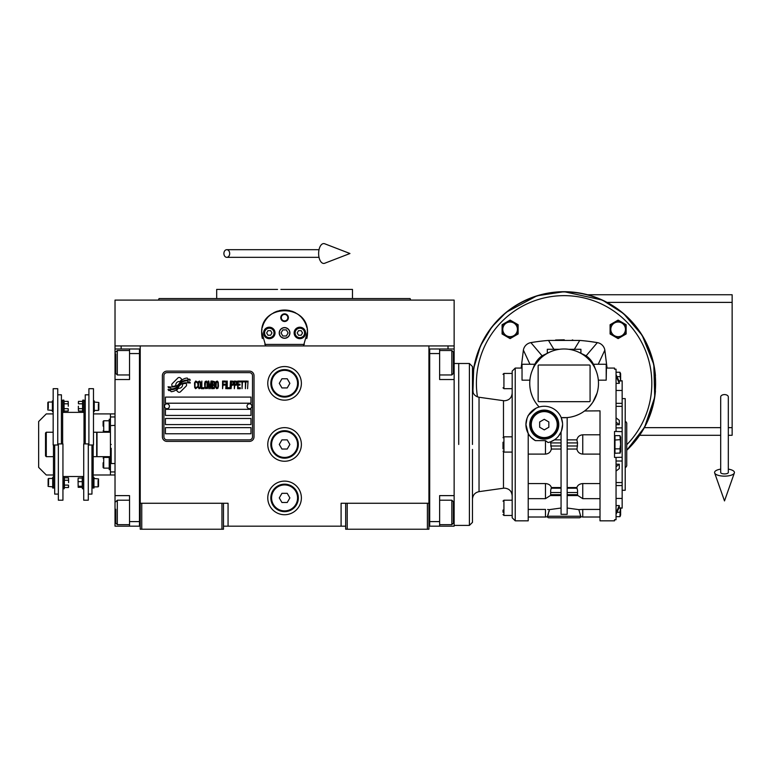 <?xml version="1.0" encoding="UTF-8"?>
<svg xmlns="http://www.w3.org/2000/svg" width="773" height="773" viewBox="0 0 773 773"><rect width="100%" height="100%" fill="white"/><g stroke="black" fill="none" stroke-linecap="round" stroke-linejoin="round"><path stroke-width="1.16" d="M345.676 526.171L223.474 526.171M428.928 503.262L428.928 529.225L345.676 529.225L345.676 503.262L428.928 503.262L428.928 345.927L454.138 345.927L454.138 348.981L439.624 348.981L439.624 379.533L454.138 379.533L454.138 495.619L439.624 495.619L439.624 526.171L454.138 526.171L454.138 512.422L453.374 512.422M341.096 526.171L341.096 503.262L345.676 503.262M301.383 444.456A16.803 16.803 0 0 0 284.58 427.653A16.803 16.803 0 0 0 267.777 444.456A16.803 16.803 0 0 0 284.58 461.249A16.803 16.803 0 0 0 301.383 444.456M301.383 497.918A16.803 16.803 0 0 0 284.58 481.115A16.803 16.803 0 0 0 267.777 497.918A16.803 16.803 0 0 0 284.58 514.721A16.803 16.803 0 0 0 301.383 497.918M301.383 383.35A16.803 16.803 0 0 0 284.58 366.547A16.803 16.803 0 0 0 267.777 383.35A16.803 16.803 0 0 0 284.58 400.153A16.803 16.803 0 0 0 301.383 383.35M140.232 371.542L140.232 503.262L140.232 345.927L448.021 345.927L448.021 348.981M221.948 529.225L221.948 503.262L140.232 503.262L140.232 529.225L223.474 529.225L223.474 503.262L228.064 503.262L228.064 526.171M347.212 529.225L347.212 503.262M140.232 524.645L139.469 524.645L139.469 348.981L115.022 348.981L115.022 345.927L140.232 345.927L121.139 345.927L121.139 348.981M221.948 503.262L223.474 503.262M140.232 350.507L139.469 350.507L139.469 353.561L129.535 353.561L129.535 379.533L115.022 379.533L115.022 495.619L129.535 495.619L129.535 521.591L139.469 521.591L139.469 526.171L140.232 526.171M428.928 526.171L429.691 526.171L429.691 348.981L439.624 348.981M427.401 529.225L427.401 503.262M141.759 529.225L141.759 503.262M186.583 384.886A1.904 1.904 0 0 0 186.022 383.534L185.849 383.36A8.861 8.861 0 0 0 182.467 384.191A3.353 3.353 0 0 1 178.447 388.152A13.296 13.296 0 0 1 176.418 390.307L177.838 391.727A1.904 1.904 0 0 0 180.534 391.727L186.022 386.229A1.904 1.904 0 0 0 186.583 384.886M252.5 375.717A3.053 3.053 0 0 0 249.447 372.654L166.958 372.654A3.053 3.053 0 0 0 163.905 375.717L163.905 436.813A3.053 3.053 0 0 0 166.958 439.866L249.447 439.866A3.053 3.053 0 0 0 252.5 436.813L252.5 375.717M165.432 427.653L165.432 433.759L250.974 433.759L250.974 427.653L165.432 427.653M165.432 418.483L165.432 424.59L250.974 424.59L250.974 418.483L165.432 418.483M165.432 409.323L165.432 415.43L250.974 415.43L250.974 409.323L165.432 409.323M165.432 397.1L165.432 403.206L250.974 403.206L250.974 397.1L165.432 397.1M187.887 381.804L187.24 380.731A14.02 14.02 0 0 0 183.974 381.311A7.315 7.315 0 0 0 180.37 383.756A273.565 273.565 0 0 1 178.476 386.075A11.527 11.527 0 0 1 175.829 388.442A7.566 7.566 0 0 1 171.49 389.64A54.342 54.342 0 0 1 168.031 389.428L168.698 390.549L170.495 390.665L171.123 391.698A8.793 8.793 0 0 0 178.186 387.563A11.624 11.624 0 0 1 180.737 384.587A7.875 7.875 0 0 1 185.935 382.78A90.499 90.499 0 0 1 190.342 382.983L189.714 381.93L187.887 381.804M187.887 379.079L187.269 378.055A8.29 8.29 0 0 0 182.525 379.707A10.078 10.078 0 0 0 180.157 382.229A22.069 22.069 0 0 1 178.708 384.171A7.17 7.17 0 0 1 175.481 386.374A12.059 12.059 0 0 1 171.596 386.993A30.678 30.678 0 0 1 168.021 386.771L168.649 387.804L170.495 387.94L171.075 388.906A9.054 9.054 0 0 0 178.93 384.857A11.624 11.624 0 0 1 181.578 381.978A8.783 8.783 0 0 1 186.1 380.181A19.064 19.064 0 0 1 190.342 380.239L189.714 379.205L187.887 379.079M181.945 379.466L180.524 378.036A1.904 1.904 0 0 0 177.829 378.036L172.34 383.534A1.904 1.904 0 0 0 172.34 386.229L172.514 386.403A8.851 8.851 0 0 0 175.896 385.572A3.353 3.353 0 0 1 179.916 381.611A13.315 13.315 0 0 1 181.945 379.466M197.241 387.563L197.308 386.751L196.284 387.717L194.97 386.751L195.115 382.519L196.284 382.036L197.308 383.012L196.941 381.543L195.627 381.06L194.525 382.848L194.68 387.563L195.627 388.693L197.241 387.563M199.656 381.06L198.41 381.543L197.898 383.659L197.965 386.906L199.067 388.693L200.313 388.21L200.825 386.094L200.603 382.2L199.656 381.06M201.85 381.06L201.405 388.693L204.043 388.693L204.043 387.717L201.85 387.717L201.85 381.06M206.391 381.06L205.145 381.543L204.632 383.659L204.845 387.563L205.802 388.693L207.048 388.21L207.56 386.094L207.338 382.2L206.391 381.06M210.188 388.693L211.222 382.683L211.657 388.693L211.657 381.06L211 381.06L209.898 387.882L208.807 381.06L208.14 381.06L208.14 388.693L208.584 382.683L209.609 388.693L210.188 388.693M214.662 384.964L214.662 381.707L212.246 381.06L212.246 388.693L214.363 388.539L214.662 384.964M217.29 381.06L216.044 381.543L215.532 383.659L215.754 387.563L216.711 388.693L217.947 388.21L218.459 386.094L218.247 382.2L217.29 381.06M222.566 388.693L223.001 385.118L224.904 385.118L224.904 384.142L223.001 384.142L223.001 382.036L225.194 382.036L225.194 381.06L222.566 381.06L222.566 388.693M225.784 388.693L226.218 381.06L225.784 388.693M227.243 381.06L226.808 388.693L229.446 388.693L229.446 387.717L227.243 387.717L227.243 381.06M230.025 388.693L230.47 381.06L230.025 388.693M233.765 383.495L233.175 381.224L231.05 381.06L231.05 388.693L231.494 385.283L233.175 385.118L233.765 383.495M237.05 383.495L236.47 381.224L234.345 381.06L234.345 388.693L234.789 385.283L236.47 385.118L237.05 383.495M240.277 388.693L240.277 387.717L238.084 387.717L238.084 385.118L239.978 385.118L239.978 384.142L238.084 384.142L238.084 382.036L240.277 382.036L240.277 381.06L237.64 381.06L237.64 388.693L240.277 388.693M243.64 381.872L243.64 381.06L240.857 381.06L240.857 381.872L242.036 381.872L242.036 388.693L242.471 381.872L243.64 381.872M247.012 381.872L247.012 381.06L244.229 381.06L244.229 381.872L245.399 381.872L245.399 388.693L245.833 381.872L247.012 381.872M247.592 388.693L248.036 381.06L247.592 388.693M198.777 382.2L199.656 382.036L200.313 383.012L200.313 386.751L199.656 387.717L198.41 386.751L198.777 382.2M205.512 382.2L206.391 382.036L207.048 383.012L207.048 386.751L206.391 387.717L205.145 386.751L205.512 382.2M212.681 384.307L212.681 382.036L214.073 382.036L214.295 384.142L212.681 384.307M214.44 385.775L214.295 387.563L212.681 387.717L212.681 385.283L214.44 385.775M216.411 382.2L217.29 382.036L217.947 383.012L217.947 386.751L217.29 387.717L216.044 386.751L216.411 382.2M233.098 384.142L231.494 384.307L231.494 381.872L233.098 382.036L233.098 384.142M236.393 384.142L234.789 384.307L234.789 381.872L236.393 382.036L236.393 384.142M166.958 441.393A4.58 4.58 0 0 1 162.378 436.813L162.378 375.717A4.58 4.58 0 0 1 166.958 371.127L249.447 371.127A4.58 4.58 0 0 1 254.027 375.717L254.027 436.813A4.58 4.58 0 0 1 249.447 441.393L166.958 441.393M164.514 406.192A2.445 2.445 0 0 0 166.891 408.704A2.445 2.445 0 0 0 169.403 406.337A2.445 2.445 0 0 0 167.036 403.825A2.445 2.445 0 0 0 164.514 406.192M247.002 406.192A2.445 2.445 0 0 0 249.379 408.704A2.445 2.445 0 0 0 251.892 406.337A2.445 2.445 0 0 0 249.515 403.825A2.445 2.445 0 0 0 247.002 406.192M262.366 338.545A22.91 22.91 0 0 1 261.999 329.056M262.308 327.568A22.91 22.91 0 0 1 264.24 322.389M264.327 322.225A22.91 22.91 0 0 1 267.613 317.548M268.27 316.853A22.91 22.91 0 0 1 272.173 313.683M273.294 313.007A22.91 22.91 0 0 1 277.826 311.046A22.91 22.91 0 0 0 276.357 311.558M278.869 310.756A22.91 22.91 0 0 1 290.271 310.746A22.91 22.91 0 0 0 278.869 310.756M292.803 311.558A22.91 22.91 0 0 0 291.286 311.036A22.91 22.91 0 0 1 295.846 312.988M296.967 313.664A22.91 22.91 0 0 1 300.861 316.824M301.538 317.529A22.91 22.91 0 0 1 304.804 322.177M304.9 322.351A22.91 22.91 0 0 1 306.842 327.53M307.152 328.989A22.91 22.91 0 0 1 306.794 338.564M304.417 344.4L264.743 344.4M279.382 332.941A5.189 5.189 0 0 0 284.58 338.139A5.189 5.189 0 0 0 289.769 332.941A5.189 5.189 0 0 0 284.58 327.752A5.189 5.189 0 0 0 279.382 332.941M280.763 317.664A3.817 3.817 0 0 1 284.58 313.848A3.817 3.817 0 0 1 288.397 317.664A3.817 3.817 0 0 1 284.58 321.491A3.817 3.817 0 0 1 280.763 317.664M263.574 332.941A5.73 5.73 0 0 0 269.304 338.671A5.73 5.73 0 0 0 275.033 332.941A5.73 5.73 0 0 0 269.304 327.211A5.73 5.73 0 0 0 263.574 332.941M294.127 332.941A5.73 5.73 0 0 0 299.856 338.671A5.73 5.73 0 0 0 305.586 332.941A5.73 5.73 0 0 0 299.856 327.211A5.73 5.73 0 0 0 294.127 332.941M269.304 337.675A4.735 4.735 0 0 0 274.038 332.941A4.735 4.735 0 0 0 269.304 328.206A4.735 4.735 0 0 0 264.569 332.941A4.735 4.735 0 0 0 269.304 337.675M269.304 338.294A5.343 5.343 0 0 0 274.647 332.941A5.343 5.343 0 0 0 269.304 327.597A5.343 5.343 0 0 0 263.96 332.941A5.343 5.343 0 0 0 269.304 338.294M267.98 330.651L266.656 332.941L267.98 335.231L270.627 335.231L271.951 332.941L270.627 330.651L267.98 330.651M299.856 337.675A4.735 4.735 0 0 0 304.591 332.941A4.735 4.735 0 0 0 299.856 328.206A4.735 4.735 0 0 0 295.122 332.941A4.735 4.735 0 0 0 299.856 337.675M299.856 338.294A5.343 5.343 0 0 0 305.2 332.941A5.343 5.343 0 0 0 299.856 327.597A5.343 5.343 0 0 0 294.513 332.941A5.343 5.343 0 0 0 299.856 338.294M298.533 330.651L297.209 332.941L298.533 335.231L301.18 335.231L302.504 332.941L301.18 330.651L298.533 330.651M281.314 317.664A3.266 3.266 0 0 0 284.58 320.93A3.266 3.266 0 0 0 287.846 317.664A3.266 3.266 0 0 0 284.58 314.408A3.266 3.266 0 0 0 281.314 317.664M284.58 338.294A5.343 5.343 0 0 0 289.923 332.941A5.343 5.343 0 0 0 284.58 327.597A5.343 5.343 0 0 0 279.237 332.941A5.343 5.343 0 0 0 284.58 338.294M281.053 332.941L282.812 335.994L286.348 335.994L288.107 332.941L286.348 329.887L282.812 329.887L281.053 332.941M405.255 298.571L352.478 298.571L352.478 289.411L288.252 289.411M284.58 298.571L159.035 298.571L410.115 298.571L410.676 300.098L405.255 300.098M393.032 300.098L388.983 300.098M378.596 300.098L349.502 300.098M291.605 289.411L280.899 289.411M277.555 289.411L216.682 289.411L216.682 298.571L169.123 298.571M272.096 298.571L216.682 298.571M297.219 298.571L352.478 298.571M219.658 300.098L190.554 300.098M180.167 300.098L158.484 300.098L159.035 298.571M284.58 300.098L410.676 300.098M265.699 345.927L261.699 331.801M261.699 334.091L261.67 332.941C260.24 303.383 308.92 303.383 307.49 332.941L307.461 334.091M307.461 331.801L303.46 345.927M454.138 345.927L454.138 300.098L115.022 300.098L115.022 345.927M428.928 350.507L429.691 350.507L429.691 353.561L439.624 353.561M428.928 524.645L429.691 524.645L429.691 521.591L439.624 521.591M429.691 526.171L439.624 526.171M454.138 348.981L454.138 379.533M453.374 502.121L453.374 522.219M453.374 501.735L451.838 500.208L451.838 524.645L439.624 524.645M453.374 352.256L453.374 373.427L451.838 374.953L451.838 350.758M453.374 369.639L453.374 367.417M115.022 439.557L115.022 449.345M129.535 353.561L129.535 348.981M139.469 526.171L129.535 526.171L129.535 521.591M115.022 495.619L115.022 526.171L129.535 526.171M115.022 379.533L115.022 362.73L115.786 362.73M115.022 348.981L115.022 362.73M115.786 372.953L115.786 353.879M115.786 373.427L117.312 374.953L117.312 350.507L129.535 350.507M115.786 522.645L115.786 509.291M115.786 523.118L117.312 524.645L117.312 500.208L129.535 500.208M115.022 471.945L110.442 471.945L110.442 456.669L97.002 456.669L97.002 432.233L110.442 432.233L110.442 413.903L115.022 413.903M111.206 448.272L111.206 463.549L115.022 463.549M111.206 444.456C111.206 469.085 111.206 469.085 111.206 444.456C111.206 419.816 111.206 419.816 111.206 444.456M111.206 463.549L110.442 463.269L110.442 425.633L115.022 425.353M110.442 444.456C110.442 420.174 110.442 420.174 110.442 444.456C110.442 468.728 110.442 468.728 110.442 444.456M110.442 438.301L110.442 440.629M454.138 495.619L454.138 512.422M458.718 444.456L458.718 363.494L458.718 444.456M298.33 383.35A13.75 13.75 0 0 1 284.58 397.1A13.75 13.75 0 0 1 270.83 383.35A13.75 13.75 0 0 1 284.58 369.6A13.75 13.75 0 0 1 298.33 383.35M297.566 383.35A12.986 12.986 0 0 1 284.58 396.336A12.986 12.986 0 0 1 271.594 383.35A12.986 12.986 0 0 1 284.58 370.364A12.986 12.986 0 0 1 297.566 383.35M289.875 383.35L287.227 378.77L281.932 378.77L279.285 383.35L281.932 387.93L287.227 387.93L289.875 383.35M298.33 444.456A13.75 13.75 0 0 1 284.58 458.196A13.75 13.75 0 0 1 270.83 444.456A13.75 13.75 0 0 1 284.58 430.706A13.75 13.75 0 0 1 298.33 444.456M297.566 444.456A12.986 12.986 0 0 1 284.58 457.432A12.986 12.986 0 0 1 271.594 444.456A12.986 12.986 0 0 1 284.58 431.469A12.986 12.986 0 0 1 297.566 444.456M289.875 444.456L287.227 439.866L281.932 439.866L279.285 444.456L281.932 449.036L287.227 449.036L289.875 444.456M298.33 497.918A13.75 13.75 0 0 1 284.58 511.658A13.75 13.75 0 0 1 270.83 497.918A13.75 13.75 0 0 1 284.58 484.169A13.75 13.75 0 0 1 298.33 497.918M297.566 497.918A12.986 12.986 0 0 1 284.58 510.895A12.986 12.986 0 0 1 271.594 497.918A12.986 12.986 0 0 1 284.58 484.932A12.986 12.986 0 0 1 297.566 497.918M289.875 497.918L287.227 493.329L281.932 493.329L279.285 497.918L281.932 502.498L287.227 502.498L289.875 497.918M724.504 394.588A3.817 2.377 0 0 1 728.321 396.955L728.321 472.506A3.817 1.401 0 0 1 724.504 473.907A3.817 1.401 0 0 1 720.687 472.506L720.687 396.955A3.817 2.377 0 0 1 724.504 394.588M720.687 469.134A9.933 3.643 0 0 0 714.658 472.97A9.933 3.643 0 0 0 724.504 476.149A9.933 3.643 0 0 0 734.35 472.97A9.933 3.643 0 0 0 728.321 469.134M223.899 253.515A3.817 2.889 -90 0 0 226.789 257.332A3.817 2.889 -90 0 0 229.678 253.515A3.817 2.889 -90 0 0 226.789 249.689A3.817 2.889 -90 0 0 223.899 253.515M318.631 253.515A9.933 5.092 -90 0 1 324.708 243.775L349.956 253.515L324.708 263.255A9.933 5.092 -90 0 1 318.631 253.515M53.463 456.669L46.283 456.669L45.52 455.906L45.52 432.996L46.283 432.233L53.163 432.233M46.283 456.669L46.283 432.233M93.485 432.233L96.693 432.233L96.693 456.669L93.185 456.669M503.01 510.054L503.01 512.238M503.01 446.639L503.01 442.233M618.844 380.789L622.159 380.789L622.159 508.112L618.844 508.112M548.53 352.643L547.439 353.01M547.313 353.058L547.313 349.29L558.821 349.29M528.22 454.099L545.477 454.099C548.627 453.819 550.598 452.137 551.371 449.036L550.589 441.798L549.497 442.156M567.169 449.036L576.851 449.036C577.634 452.137 579.595 453.828 582.745 454.099L600.012 454.099M535.989 408.231L528.22 415.43L527.002 418.396A18.33 18.33 0 0 0 525.93 424.59L528.22 433.469L528.22 520.828L528.22 444.456M539.158 406.985A18.33 18.33 0 0 1 561.198 417.594A34.37 34.37 0 0 0 598.486 383.35A34.37 34.37 0 0 0 564.116 348.981A34.37 34.37 0 0 0 539.158 406.985A18.33 18.33 0 0 0 527.002 418.396L525.93 424.59A18.33 18.33 0 0 0 535.38 440.629L531.196 437.45M535.38 440.629L545.477 440.629L548.047 442.533A18.33 18.33 0 0 0 562.589 424.59L561.507 430.793M548.047 442.533L549.149 442.262M561.063 439.866L554.386 439.866L550.589 441.798M562.589 424.59A18.33 18.33 0 0 0 561.198 417.594L567.169 417.584L567.169 514.316L561.063 514.316L561.063 431.923L558.666 435.924M534.8 401.284L534.317 400.472M533.824 399.602L532.51 396.858M532.211 396.124L531.177 393.157M567.169 417.584L569.508 417.294M571.421 416.937L574.068 416.241M575.895 415.632L578.755 414.444M597.056 393.148L592.852 402.202M592.572 402.627L589.19 406.859M539.815 359.049L533.969 366.131L532.162 370.702M529.891 380.171L522.036 380.171L522.036 364.257L534.8 364.257A22.89 22.89 0 0 1 542.086 355.793L548.917 352.527M522.036 364.257L522.036 380.171M600.012 434.803L582.745 434.803C579.595 435.083 577.634 436.764 576.851 439.866L577.557 442.919L577.025 449.036M600.012 444.456L600.012 520.828L600.012 410.85L584.543 410.985M606.196 364.257L606.196 380.171L606.505 364.257L593.432 364.257A22.89 22.89 0 0 1 594.447 366.595M606.196 380.171L598.341 380.171M606.505 368.074L614.525 368.074L614.525 369.185L616.052 369.185L616.052 431.469L614.525 431.469L614.525 457.432L616.052 457.432L616.052 519.717L614.525 519.717L614.525 520.828L600.012 520.828M596.07 370.702L594.263 366.131L586.137 355.793L579.335 352.536L580.919 353.058L580.919 349.29L569.411 349.29M588.417 359.049L586.137 355.793A22.89 22.89 0 0 1 593.432 364.257L593.519 364.257M548.888 352.536L542.086 355.793L530.887 342.613A9.17 9.17 0 0 0 523.379 350.121L521.176 368.074M538.143 365.784A0.763 0.763 0 0 1 538.907 365.02L589.316 365.02A0.763 0.763 0 0 1 590.079 365.784L590.079 400.916A0.763 0.763 0 0 1 589.316 401.68L538.907 401.68A0.763 0.763 0 0 1 538.143 400.916L538.143 365.784M561.198 417.594L562.522 423.015M533.785 366.595A22.89 22.89 0 0 1 534.8 364.257L534.713 364.257M531.225 364.257L529.978 364.257L523.379 350.121L521.166 368.074M515.233 368.074L515.233 520.828L512.18 517.775L512.18 371.127L515.233 368.074L521.727 368.074M561.063 508.025L549.4 509.629L547.381 516.702A1.527 1.527 0 0 0 548.84 517.775L579.392 517.775A1.527 1.527 0 0 0 580.842 516.702L578.832 509.629L567.169 508.025M578.832 509.629L582.716 509.426M600.012 509.426L582.745 509.426L582.745 517.011L580.842 516.702M567.169 487.541L576.851 487.541L577.547 490.353L577.557 494.681L577.025 494.681M600.012 483.569L582.745 483.569C579.595 483.83 577.634 485.154 576.851 487.541M577.025 439.866L567.169 439.866M596.998 364.257L598.244 364.257L604.844 350.121L607.056 368.074L604.689 349.377M616.052 431.469L622.159 431.663M579.315 352.527L586.137 355.793L597.345 342.613A198.574 198.574 7.1 0 0 579.74 340.429L548.492 340.429A198.574 198.574 -7.1 0 0 530.887 342.613L530.143 342.777M547.613 509.484L548.55 509.542M547.381 516.702L545.477 517.011L545.477 509.426L528.22 509.426M551.197 494.681L550.666 494.681L550.676 490.353L551.371 487.541C550.598 485.144 548.627 483.821 545.477 483.569L528.22 483.569M551.371 487.541L561.063 487.541M531.099 437.363L529.882 435.962M529.747 435.798L528.22 434.803M529.032 434.803L528.22 433.469M529.418 342.99L528.722 343.27M524.026 347.956L523.756 348.652M523.534 349.377L523.379 350.121M502.092 324.718L510.112 320.09L518.132 324.718L518.132 333.975L510.112 338.603L502.092 333.975L502.092 324.718M610.1 329.327L610.1 324.718L618.12 320.09L626.14 324.718L626.14 333.975L618.12 338.603L610.1 333.975L610.1 324.718L615.356 321.684M538.395 341.492L539.148 341.395M555.584 340.004L564.271 339.82M572.252 339.985L572.841 340.004M589.094 341.395L596.611 342.497M604.476 348.652L604.196 347.956M599.51 343.27L598.804 342.99M598.089 342.777L597.345 342.613A9.17 9.17 0 0 1 604.844 350.121M548.27 514.451L548.472 513.852M549.043 511.755L549.4 509.668M622.159 457.239L616.052 457.432M616.052 422.145L619.299 424.696L619.299 420.377L616.052 417.826M619.299 424.696L616.052 424.696M616.052 376.132L619.299 383.34L619.299 381.804L616.052 374.605M619.299 383.34L616.052 383.34M574.368 349.29L579.74 340.429M553.864 349.29L548.492 340.429M558.773 424.59A14.513 14.513 0 0 0 544.26 410.086A14.513 14.513 0 0 0 529.747 424.59A14.513 14.513 0 0 0 544.26 439.103A14.513 14.513 0 0 0 558.773 424.59M551.197 449.036L561.063 449.036M510.112 320.09L506.402 322.225M518.132 329.337L518.132 324.718L515.552 323.22M510.112 338.603L514.354 336.158M502.092 333.975L502.092 329.298M621.83 322.225L618.12 320.09M626.14 329.298L626.14 333.975M613.878 336.149L618.12 338.603M579.392 517.775L548.84 517.775M616.052 505.561L619.299 505.561L616.052 512.77M616.052 514.296L619.299 507.098L619.299 505.561M616.052 464.206L619.299 464.206L616.052 466.757M616.052 471.076L619.299 468.525L619.299 464.206M614.979 444.456L614.979 435.634L619.946 435.634L620.593 444.456L619.946 448.862L614.979 448.862L614.979 444.456M620.168 453.017L614.979 453.268L614.979 448.862M472.941 375.717L472.786 375.717A91.649 91.649 0 0 1 564.116 291.701A91.649 91.649 0 0 1 655.446 375.717L655.282 375.717A91.475 91.475 0 0 1 655.282 390.993L655.446 390.993A91.649 91.649 0 0 1 626.739 450.263L644.614 427.169L654.731 397.08L653.813 364.527L642.189 335.347L623.531 313.567L602.409 300.088L564.116 291.701L537.003 295.798L506.247 312.273L491.899 326.921L480.448 345.937L473.704 368.334L472.892 392.22A91.649 91.649 0 0 1 472.786 390.993L472.941 390.993A91.494 91.494 0 0 1 472.941 375.717M503.01 448.862L503.01 444.456M614.979 440.04L620.246 439.653M620.159 448.35L619.946 453.268L620.632 451.78L620.632 437.122L620.632 451.78M620.429 441.663L620.497 442.204M622.159 398.626L625.212 398.626L625.212 490.275L622.159 490.275M620.593 381.06L619.946 372.238L616.052 372.238M616.97 376.654L619.946 376.654M620.429 378.277L620.497 378.818M558 424.59A13.75 13.75 0 0 0 544.26 410.85A13.75 13.75 0 0 0 530.51 424.59A13.75 13.75 0 0 0 544.26 438.339A13.75 13.75 0 0 0 558 424.59M616.97 512.248L619.946 512.248L620.593 507.842M620.159 511.745L619.946 516.664L616.052 516.664M620.168 516.403L620.632 508.112L620.632 515.176M620.632 380.789L620.632 373.726L620.632 380.789M557.236 424.59A12.986 12.986 0 0 0 544.26 411.613A12.986 12.986 0 0 0 531.273 424.59A12.986 12.986 0 0 0 544.26 437.576A12.986 12.986 0 0 0 557.236 424.59M472.467 449.413L472.467 522.355L469.404 525.408L469.404 363.494L472.467 366.547L472.467 444.456M544.26 419.304L548.84 421.952L548.84 427.237L544.26 429.885L539.67 427.237L539.67 421.952L544.26 419.304M517.746 329.346L517.746 333.752L510.112 338.168L502.469 333.752L502.469 324.94L510.112 320.524L517.746 324.94L517.746 329.346M625.753 329.346L625.753 333.752L618.12 338.168L610.486 333.752L610.486 324.94L618.12 320.524L625.753 324.94L625.753 329.346M502.779 329.346A7.334 7.334 0 0 0 510.112 336.67A7.334 7.334 0 0 0 517.437 329.346A7.334 7.334 0 0 0 510.112 322.012A7.334 7.334 0 0 0 502.779 329.346M610.786 329.346A7.334 7.334 0 0 0 618.12 336.67A7.334 7.334 0 0 0 625.454 329.346A7.334 7.334 0 0 0 618.12 322.012A7.334 7.334 0 0 0 610.786 329.346M625.212 421.536C625.367 421.005 625.869 421.517 626.739 423.063L626.739 465.839C625.869 467.385 625.367 467.897 625.212 467.365M626.739 429.083L626.739 425.662M728.321 435.286L732.137 435.286L732.137 294.755L587.577 294.755M639.629 435.286L720.687 435.286M64.381 485.096L68.478 485.096L68.478 487.521L68.584 486.304L68.478 487.521L64.381 487.521L64.381 477.82L68.478 477.82L68.584 482.671L68.584 479.028M94.248 402.037L98.838 402.491L98.838 409.98L98.374 410.434L98.374 408.444M98.374 404.028L98.374 410.434L94.248 410.434M52.4 410.434L47.82 409.98L47.82 402.491L48.274 402.037L48.274 404.028M48.274 408.444L48.274 402.037L52.4 402.037M82.576 403.806L78.479 403.806L78.479 401.38L78.363 402.598L78.479 401.38L82.576 401.38L82.576 411.081L78.479 411.081L78.363 406.231L78.363 409.874M64.072 408.656L68.169 408.656L68.169 411.081L68.285 409.874L68.169 411.081L64.072 411.081L64.072 401.38L68.169 401.38L68.285 406.231L68.285 402.598M93.948 478.468L98.529 478.922L98.529 486.41L98.074 486.864L98.074 484.874M98.074 480.458L98.074 486.864L93.948 486.864M52.699 486.864L48.119 486.41L48.119 478.922L48.583 478.468L48.583 480.458M48.583 484.874L48.583 478.468L52.699 478.468M53.463 444.997L53.463 488.014L52.699 488.014L52.699 477.318L53.463 477.318M93.185 444.997L93.185 488.014L93.948 488.014L93.948 477.318L93.185 477.318M64.072 401.38L63.85 400.124L62.632 400.124L62.632 443.905M82.576 401.38L82.798 400.124L84.015 400.124L84.015 443.905M63.85 400.124L63.85 412.347L62.632 412.347M57.743 444.997L53.163 444.997L53.163 388.693L57.743 388.693L57.743 444.997M82.798 400.124L82.798 412.347L84.015 412.347M88.905 444.997L93.485 444.997L93.485 388.693L88.905 388.693L88.905 444.997M64.072 403.806L68.169 403.806M68.169 408.656L68.285 409.874M58.352 443.905L62.942 443.905L62.942 500.208L58.352 500.208L58.352 443.905M53.163 400.887L52.4 400.887L52.4 411.584L53.163 411.584M54.69 444.997L54.69 494.092L58.352 494.092M88.296 443.905L83.716 443.905L83.716 500.208L88.296 500.208L88.296 443.905M82.576 408.656L78.479 408.656M78.479 403.806L78.363 402.598M93.485 411.584L94.248 411.584L94.248 400.887L93.485 400.887M91.958 444.997L91.958 494.092L88.296 494.092M57.743 394.81L61.405 394.81L61.405 443.905M88.905 394.81L85.243 394.81L85.243 443.905M62.942 488.778L64.159 488.778L64.159 476.555L62.942 476.555M83.716 488.778L82.489 488.778L82.489 476.555L83.716 476.555M78.17 478.043L78.063 479.84L78.17 478.043L82.267 478.043L82.267 487.29M64.381 480.246L68.478 480.246M68.478 485.096L68.584 486.304M78.063 479.84L78.17 487.29L78.063 479.84M82.267 481.627L78.17 481.627M82.267 486.256L78.17 486.256M82.228 487.29L78.17 487.29M115.022 474.999L110.442 474.999L110.442 471.945M53.163 413.903L46.283 413.903L38.65 421.536L38.65 467.365L46.283 474.999L53.463 474.999M93.185 474.999L110.442 474.999M93.485 413.903L110.442 413.903M110.442 416.956L115.022 416.956M103.109 426.116C103.109 431.74 103.109 431.74 103.109 426.116L103.109 421.382L103.717 420.773L103.717 431.469L109.225 431.469M109.225 468.129L103.717 468.129L103.109 467.52L103.109 462.785C103.109 457.162 103.109 457.162 103.109 462.785M103.717 468.129L103.717 457.432L109.225 457.432M110.442 419.246L109.225 419.246L109.225 432.233M109.225 456.669L109.225 469.655L110.442 469.655M454.138 362.73L453.374 362.73M115.022 512.422L115.786 512.422M616.052 485.56L622.159 485.56M616.052 406.356L622.159 406.356M600.012 498.662L582.745 498.662L582.745 483.569M545.477 440.629L545.477 454.099M545.477 483.569L545.477 498.662L528.22 498.662M582.745 454.099L582.745 434.803M577.557 494.681L567.169 494.681M567.169 492.517L577.557 492.517M577.025 488.198L567.169 488.198M577.557 445.982L567.169 445.982M567.169 442.919L577.557 442.919M580.687 516.248L547.535 516.248M550.666 442.919L561.063 442.919M477.453 396.858A87.707 87.707 0 0 1 564.116 295.644A87.707 87.707 0 0 1 626.739 444.755M616.052 427.884L622.159 427.884M616.052 403.342L622.159 403.342M618.883 380.896L622.159 380.896M561.063 445.982L550.666 445.982M561.063 488.198L551.197 488.198M550.666 492.517L561.063 492.517M561.063 494.681L550.666 494.681M626.739 449.954A91.427 91.427 0 0 0 655.543 383.35A91.427 91.427 180 0 0 564.116 291.923A91.427 91.427 180 0 0 472.69 383.35A91.427 91.427 0 0 0 473.192 392.955M512.18 452.089L503.928 452.089L503.928 436.813L512.18 436.813M512.18 388.693L503.928 388.693L503.928 373.427L512.18 373.427M512.18 515.485L503.928 515.485L503.928 500.208L512.18 500.208M512.18 393.128C511.726 397.766 509.185 400.308 504.537 400.762L503.484 400.685L503.484 436.929M503.484 451.973L503.484 488.217L504.537 488.14C509.185 488.594 511.726 491.135 512.18 495.773M618.883 508.016L622.159 508.016M616.052 482.545L622.159 482.545M616.052 461.017L622.159 461.017M503.484 488.217L479.038 491.647L479.038 397.254C474.97 396.365 472.786 393.844 472.467 389.698M644.353 427.653L720.687 427.653M728.321 427.653L732.137 427.653M732.137 302.388L607.076 302.388M439.624 500.208L451.838 500.208M453.374 523.118L451.838 524.645M439.624 374.953L451.838 374.953M439.624 350.507L451.838 350.507L453.374 352.034M129.535 374.953L117.312 374.953M115.786 352.034L117.312 350.507M129.535 524.645L117.312 524.645M115.786 501.735L117.312 500.208M469.404 525.408L454.138 525.408M469.404 363.494L454.138 363.494M734.35 472.97L724.504 500.923L714.658 472.97M226.789 257.332L319.027 257.332M226.789 249.689L319.027 249.689M515.233 520.828L528.22 520.828M567.169 495.57L577.547 495.57M545.477 517.011L528.22 517.011M600.012 517.011L582.745 517.011M577.199 495.106L582.745 498.662M622.159 390.462L616.052 390.462M550.676 495.57L561.063 495.57M551.033 495.106L545.477 498.662M622.159 498.44L616.052 498.44M503.928 452.089L503.01 451.171M503.928 436.813L503.01 437.731M503.928 388.693L503.01 387.785M503.928 373.427L503.01 374.335M503.928 515.485L503.01 514.567M503.928 500.208L503.01 501.126M503.484 400.685L479.038 397.254M479.038 491.647C474.97 492.536 472.786 495.058 472.467 499.203M620.632 437.122L619.946 435.634M620.632 373.726L619.946 372.238M54.69 487.985L53.463 487.985M93.185 487.985L91.958 487.985M84.015 412.376L62.632 412.376M83.716 476.526L62.942 476.526M62.632 400.916L61.405 400.916M85.243 400.916L84.015 400.916M64.072 411.081L63.85 412.347M82.576 411.081L82.798 412.347M64.381 487.521L64.159 488.778M64.381 477.82L64.159 476.555M82.17 486.971L82.489 488.778M82.228 478.043L82.489 476.555M109.225 420.773L103.717 420.773M103.109 430.861L103.717 431.469M103.109 458.051L103.717 457.432"/></g></svg>
